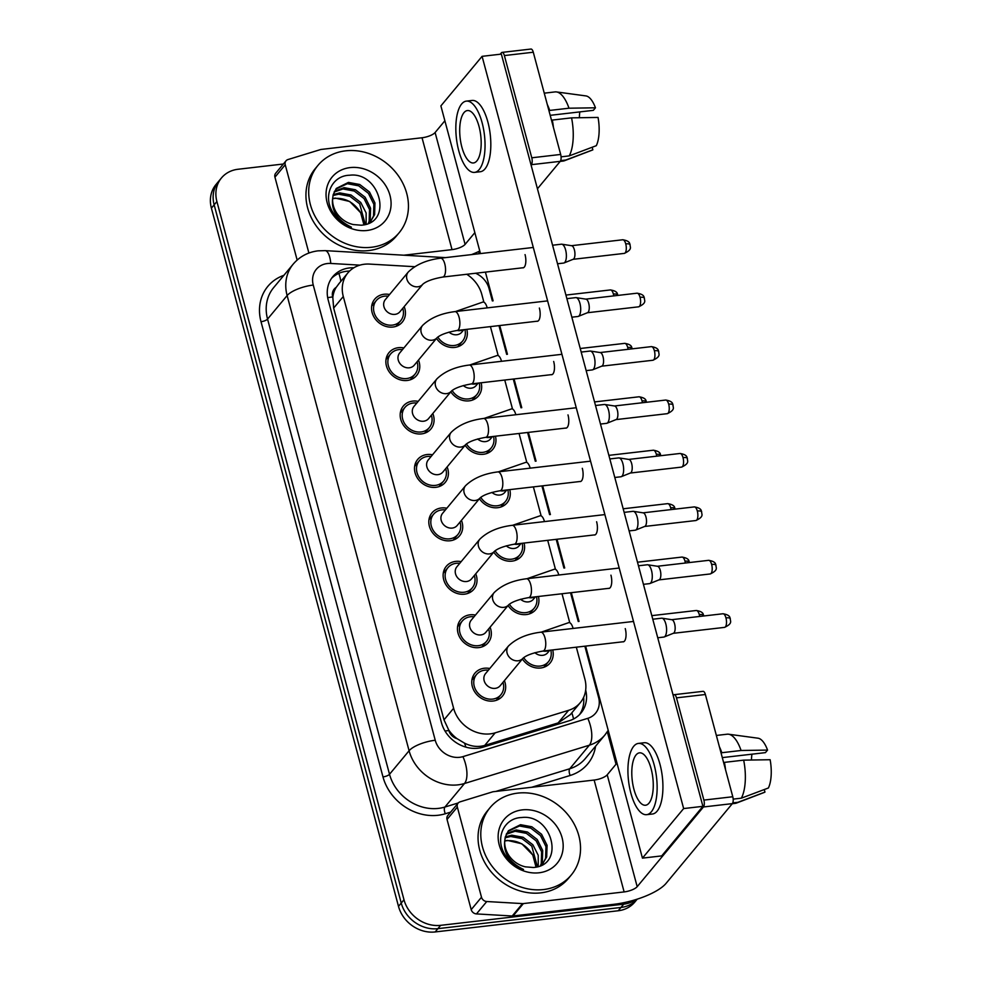<?xml version="1.0" encoding="UTF-8"?>
<svg xmlns="http://www.w3.org/2000/svg" width="981" height="981" viewBox="0 0 981 981"><rect width="100%" height="100%" fill="white"/><g stroke="black" fill="none" stroke-linecap="round" stroke-linejoin="round"><path stroke-width="1.47" d="M552.72 649.913A17.94 15.438 -140.3 0 1 550.071 663.058A17.94 15.438 -140.3 0 1 540.678 667.987A17.94 15.438 -140.3 0 1 522.395 658.974M538.41 596.485A17.94 15.438 -140.3 0 1 535.761 609.63A17.94 15.438 -140.3 0 1 526.356 614.56A17.94 15.438 -140.3 0 1 508.072 605.547M524.087 543.057A17.94 15.438 -140.3 0 1 521.438 556.202A17.94 15.438 -140.3 0 1 512.045 561.132A17.94 15.438 -140.3 0 1 493.762 552.119M509.777 489.629A17.94 15.438 -140.3 0 1 507.128 502.775A17.94 15.438 -140.3 0 1 497.723 507.704A17.94 15.438 -140.3 0 1 479.439 498.691M495.454 436.202A17.94 15.438 -140.3 0 1 492.805 449.347A17.94 15.438 -140.3 0 1 483.412 454.277A17.94 15.438 -140.3 0 1 465.129 445.264M481.144 382.774A17.94 15.438 -140.3 0 1 478.495 395.919A17.94 15.438 -140.3 0 1 469.102 400.849A17.94 15.438 -140.3 0 1 450.819 391.836M466.821 329.346A17.94 15.438 -140.3 0 1 464.185 342.492A17.94 15.438 -140.3 0 1 454.779 347.421A17.94 15.438 -140.3 0 1 436.496 338.408M504.381 680.642A17.94 15.438 -140.3 0 1 502.505 696.105A17.94 15.438 -140.3 0 1 493.1 701.035A17.94 15.438 -140.3 0 1 474.767 691.948A17.94 15.438 -140.3 0 1 474.927 673.174A17.94 15.438 -140.3 0 1 484.32 668.245A17.94 15.438 -140.3 0 1 489.789 668.502M490.071 627.215A17.94 15.438 -140.3 0 1 488.182 642.678A17.94 15.438 -140.3 0 1 478.789 647.607A17.94 15.438 -140.3 0 1 460.457 638.521A17.94 15.438 -140.3 0 1 460.604 619.747A17.94 15.438 -140.3 0 1 470.009 614.817A17.94 15.438 -140.3 0 1 475.466 615.075M475.748 573.787A17.94 15.438 -140.3 0 1 473.872 589.25A17.94 15.438 -140.3 0 1 464.479 594.179A17.94 15.438 -140.3 0 1 446.134 585.093A17.94 15.438 -140.3 0 1 446.294 566.319A17.94 15.438 -140.3 0 1 455.687 561.39A17.94 15.438 -140.3 0 1 461.156 561.647M461.438 520.359A17.94 15.438 -140.3 0 1 459.562 535.822A17.94 15.438 -140.3 0 1 450.156 540.752A17.94 15.438 -140.3 0 1 431.824 531.665A17.94 15.438 -140.3 0 1 431.971 512.891A17.94 15.438 -140.3 0 1 441.376 507.962A17.94 15.438 -140.3 0 1 446.833 508.219M447.128 466.931A17.94 15.438 -140.3 0 1 445.239 482.394A17.94 15.438 -140.3 0 1 435.846 487.324A17.94 15.438 -140.3 0 1 417.514 478.238A17.94 15.438 -140.3 0 1 417.661 459.464A17.94 15.438 -140.3 0 1 427.054 454.534A17.94 15.438 -140.3 0 1 432.523 454.792M432.805 413.504A17.94 15.438 -140.3 0 1 430.929 428.967A17.94 15.438 -140.3 0 1 421.523 433.896A17.94 15.438 -140.3 0 1 403.191 424.81A17.94 15.438 -140.3 0 1 403.338 406.036A17.94 15.438 -140.3 0 1 412.743 401.106A17.94 15.438 -140.3 0 1 418.2 401.364M418.495 360.076A17.94 15.438 -140.3 0 1 416.606 375.539A17.94 15.438 -140.3 0 1 407.213 380.469A17.94 15.438 -140.3 0 1 388.881 371.382A17.94 15.438 -140.3 0 1 389.028 352.608A17.94 15.438 -140.3 0 1 398.421 347.679A17.94 15.438 -140.3 0 1 403.89 347.936M404.172 306.648A17.94 15.438 -140.3 0 1 402.296 322.111A17.94 15.438 -140.3 0 1 392.89 327.041A17.94 15.438 -140.3 0 1 374.558 317.954A17.94 15.438 -140.3 0 1 374.705 299.18A17.94 15.438 -140.3 0 1 384.111 294.251A17.94 15.438 -140.3 0 1 389.567 294.508M414.644 266.697L369.579 264.085A31.65 27.247 39.7 0 0 364.442 264.232A31.65 27.247 39.7 0 0 347.85 272.926A31.65 27.247 39.7 0 0 343.289 296.507L453.614 708.27A31.65 27.247 39.7 0 0 495.184 732.844L568.612 710.318A31.65 27.247 39.7 0 0 580.298 702.641A31.65 27.247 39.7 0 0 584.872 679.06L576.325 647.178M457.109 738.705A31.65 27.247 -140.3 0 1 448.722 729.999L448.857 730.502A10.546 9.087 39.7 0 0 457.109 738.705L464.54 743.157C471.297 746.541 478.017 747.301 484.712 745.437L558.14 722.911L570.304 714.659L580.298 702.641M338.997 283.632L336.176 287.384A10.546 9.087 39.7 0 0 332.682 296.949A31.65 10.227 165 0 0 327.679 297.684M332.682 296.949L332.817 297.464A31.65 27.247 -140.3 0 1 336.176 287.384M332.817 297.464L333.65 308.095L443.988 719.858L448.722 729.999M483.817 301.927L481.83 294.496A31.65 27.247 39.7 0 0 466.76 274.275M569.716 622.494L562.015 593.75M555.393 569.066L547.692 540.323M541.083 515.638L533.382 486.895M526.76 462.21L519.059 433.467M512.45 408.783L504.749 380.039M498.127 355.355L490.426 326.612M635.86 899.577A31.65 27.247 -140.3 0 1 623.708 904.163L440.641 925.341L437.894 928.651A31.65 27.247 -140.3 0 1 401.241 903.06L214.152 204.833A31.65 27.247 -140.3 0 1 218.714 181.252A31.65 27.247 -140.3 0 0 214.152 204.833L401.241 903.06A31.65 27.247 -140.3 0 0 437.894 928.651L620.961 907.462L437.894 928.651L435.147 931.95A31.65 27.247 -140.3 0 1 398.494 906.358L211.406 208.144A31.65 27.247 -140.3 0 1 215.967 184.563L221.461 177.953A31.65 27.247 -140.3 0 1 238.052 169.259L283.362 164.011M637.221 899.148A31.65 27.247 -140.3 0 1 620.961 907.462A31.65 27.247 -140.3 0 0 637.221 899.148L634.805 902.066A31.65 27.247 -140.3 0 1 618.214 910.76L435.147 931.95M353.859 267.776A31.65 27.247 39.7 0 0 349.408 267.948A31.65 27.247 39.7 0 0 332.817 276.654A31.65 27.247 39.7 0 0 328.255 300.235L441.438 722.629A31.65 27.247 39.7 0 0 482.995 747.191L569.287 720.728A31.65 27.247 39.7 0 0 580.96 713.052A31.65 27.247 39.7 0 0 585.682 690.048M331.517 278.371A31.65 27.247 -140.3 0 1 346.661 271.259A31.65 27.247 -140.3 0 1 349.579 271.063M440.641 925.341A31.65 27.247 -140.3 0 1 403.988 899.761L216.899 201.534A31.65 27.247 -140.3 0 1 221.461 177.953M478.654 251.553L479.231 253.711M607.313 731.752L616.019 764.211M583.634 697.307A31.65 27.247 -140.3 0 1 579.513 714.634M388.169 296.201A15.831 13.624 39.7 0 0 384.626 296.176A15.831 13.624 39.7 0 0 376.336 300.529A15.831 13.624 39.7 0 0 376.201 317.096A15.831 13.624 39.7 0 0 392.375 325.116A15.831 13.624 39.7 0 0 400.665 320.762A15.831 13.624 39.7 0 0 402.774 308.341M385.325 299.622A9.491 8.167 39.7 0 0 385.239 309.555A9.491 8.167 39.7 0 0 394.951 314.374A9.491 8.167 39.7 0 0 399.917 311.762L422.86 284.171A9.491 8.167 39.7 0 1 417.881 286.783A9.491 8.167 39.7 0 1 407.041 279.646A9.491 8.167 39.7 0 1 408.255 272.031L385.325 299.622M552.573 245.225L561.426 244.195A9.491 3.74 83.4 0 1 561.831 244.208A9.491 3.74 83.4 0 1 565.608 249.922A9.491 3.74 83.4 0 1 564.848 262.307A9.491 3.74 83.4 0 1 564.001 262.969A9.491 3.74 83.4 0 1 563.609 263.067L557.539 263.766M571.371 245.704A6.855 2.698 83.4 0 1 571.653 245.716A6.855 2.698 83.4 0 1 574.388 249.836A6.855 2.698 83.4 0 1 573.836 258.788A6.855 2.698 83.4 0 1 573.223 259.254L564.001 262.969M437.82 337.047A15.831 13.624 39.7 0 0 454.264 345.496A15.831 13.624 39.7 0 0 462.554 341.143A15.831 13.624 39.7 0 0 464.896 329.567M449.004 332.118A9.491 8.167 39.7 0 0 456.827 334.754A9.491 8.167 39.7 0 0 461.806 332.142L463.841 329.69M402.48 349.628A15.831 13.624 39.7 0 0 398.936 349.604A15.831 13.624 39.7 0 0 390.646 353.957A15.831 13.624 39.7 0 0 390.512 370.524A15.831 13.624 39.7 0 0 406.698 378.543A15.831 13.624 39.7 0 0 414.988 374.19A15.831 13.624 39.7 0 0 417.084 361.768M399.635 353.05A9.491 8.167 39.7 0 0 399.561 362.982A9.491 8.167 39.7 0 0 409.261 367.801A9.491 8.167 39.7 0 0 414.24 365.19L437.17 337.599A9.491 8.167 39.7 0 1 432.192 340.211A9.491 8.167 39.7 0 1 421.364 333.074A9.491 8.167 39.7 0 1 422.566 325.459L399.635 353.05M566.883 298.653L575.749 297.623A9.491 3.74 83.4 0 1 576.141 297.635A9.491 3.74 83.4 0 1 579.93 303.35A9.491 3.74 83.4 0 1 579.158 315.735A9.491 3.74 83.4 0 1 578.312 316.397A9.491 3.74 83.4 0 1 577.932 316.495L571.849 317.194M585.682 299.131A6.855 2.698 83.4 0 1 585.976 299.144A6.855 2.698 83.4 0 1 588.698 303.264A6.855 2.698 83.4 0 1 588.146 312.216A6.855 2.698 83.4 0 1 587.545 312.681L578.312 316.397M416.802 403.056A15.831 13.624 39.7 0 0 413.259 403.032A15.831 13.624 39.7 0 0 404.969 407.385A15.831 13.624 39.7 0 0 404.834 423.951A15.831 13.624 39.7 0 0 421.008 431.971A15.831 13.624 39.7 0 0 429.298 427.618A15.831 13.624 39.7 0 0 431.395 415.196M413.945 406.477A9.491 8.167 39.7 0 0 413.872 416.41A9.491 8.167 39.7 0 0 423.584 421.229A9.491 8.167 39.7 0 0 428.55 418.617L451.493 391.027A9.491 8.167 39.7 0 1 446.514 393.639A9.491 8.167 39.7 0 1 435.674 386.502A9.491 8.167 39.7 0 1 436.888 378.887L413.945 406.477M581.193 352.081L590.059 351.051A9.491 3.74 83.4 0 1 590.464 351.063A9.491 3.74 83.4 0 1 594.241 356.777A9.491 3.74 83.4 0 1 593.48 369.163A9.491 3.74 83.4 0 1 592.634 369.825A9.491 3.74 83.4 0 1 592.242 369.923L586.172 370.622M599.992 352.559A6.855 2.698 83.4 0 1 600.286 352.571A6.855 2.698 83.4 0 1 603.021 356.692A6.855 2.698 83.4 0 1 602.469 365.643A6.855 2.698 83.4 0 1 601.856 366.109L592.634 369.825M431.113 456.484A15.831 13.624 39.7 0 0 427.569 456.459A15.831 13.624 39.7 0 0 419.279 460.812A15.831 13.624 39.7 0 0 419.145 477.379A15.831 13.624 39.7 0 0 435.319 485.399A15.831 13.624 39.7 0 0 443.62 481.046A15.831 13.624 39.7 0 0 445.717 468.624M428.268 459.905A9.491 8.167 39.7 0 0 428.194 469.838A9.491 8.167 39.7 0 0 437.894 474.657A9.491 8.167 39.7 0 0 442.872 472.045L465.803 444.454A9.491 8.167 39.7 0 1 460.825 447.066A9.491 8.167 39.7 0 1 449.997 439.929A9.491 8.167 39.7 0 1 451.199 432.314L428.268 459.905M595.516 405.509L604.37 404.479A9.491 3.74 83.4 0 1 604.774 404.491A9.491 3.74 83.4 0 1 608.551 410.205A9.491 3.74 83.4 0 1 607.791 422.59A9.491 3.74 83.4 0 1 606.945 423.252A9.491 3.74 83.4 0 1 606.552 423.351L600.482 424.05M614.314 405.987A6.855 2.698 83.4 0 1 614.609 405.999A6.855 2.698 83.4 0 1 617.331 410.119A6.855 2.698 83.4 0 1 616.779 419.071A6.855 2.698 83.4 0 1 616.166 419.537L606.945 423.252M445.435 509.912A15.831 13.624 39.7 0 0 441.891 509.887A15.831 13.624 39.7 0 0 433.59 514.24A15.831 13.624 39.7 0 0 433.467 530.807A15.831 13.624 39.7 0 0 449.641 538.827A15.831 13.624 39.7 0 0 457.931 534.473A15.831 13.624 39.7 0 0 460.028 522.051M465.521 485.742A9.491 8.167 39.7 0 0 464.307 493.357A9.491 8.167 39.7 0 0 475.147 500.494A9.491 8.167 39.7 0 0 480.114 497.894C483.658 494.865 490.304 492.487 500.052 490.758A9.491 3.74 83.4 0 0 502.186 478.164A9.491 3.74 83.4 0 0 502.051 477.612A9.491 3.74 83.4 0 0 497.87 471.898C484.025 473.627 473.234 478.238 465.521 485.742L442.578 513.333A9.491 8.167 39.7 0 0 442.505 523.265A9.491 8.167 39.7 0 0 452.204 528.085A9.491 8.167 39.7 0 0 457.183 525.473L480.126 497.882M609.826 458.936L618.692 457.906A9.491 3.74 83.4 0 1 619.097 457.919A9.491 3.74 83.4 0 1 622.874 463.633A9.491 3.74 83.4 0 1 622.113 476.018A9.491 3.74 83.4 0 1 621.267 476.68A9.491 3.74 83.4 0 1 620.875 476.778L614.793 477.477M628.625 459.415A6.855 2.698 83.4 0 1 628.919 459.427A6.855 2.698 83.4 0 1 631.654 463.547A6.855 2.698 83.4 0 1 631.102 472.499A6.855 2.698 83.4 0 1 630.489 472.965L621.267 476.68M452.131 390.475A15.831 13.624 39.7 0 0 468.575 398.924A15.831 13.624 39.7 0 0 476.876 394.57A15.831 13.624 39.7 0 0 479.219 382.995M463.326 385.545A9.491 8.167 39.7 0 0 471.15 388.182A9.491 8.167 39.7 0 0 476.128 385.57L478.164 383.117M466.453 443.903A15.831 13.624 39.7 0 0 482.897 452.351A15.831 13.624 39.7 0 0 491.187 447.998A15.831 13.624 39.7 0 0 493.529 436.422M477.637 438.973A9.491 8.167 39.7 0 0 485.46 441.609A9.491 8.167 39.7 0 0 490.439 438.998L492.474 436.545M480.764 497.33A15.831 13.624 39.7 0 0 497.208 505.779A15.831 13.624 39.7 0 0 505.509 501.426A15.831 13.624 39.7 0 0 507.839 489.85M491.947 492.401A9.491 8.167 39.7 0 0 499.783 495.037A9.491 8.167 39.7 0 0 504.761 492.425L506.785 489.973M371.48 247.261A52.753 45.408 -140.3 0 1 317.562 220.541A52.753 45.408 -140.3 0 1 318.003 165.323A52.753 45.408 -140.3 0 1 345.643 150.829A52.753 45.408 -140.3 0 1 399.561 177.536A52.753 45.408 -140.3 0 1 399.132 232.767A52.753 45.408 -140.3 0 1 371.48 247.261M399.132 232.767L396.385 236.065A52.753 45.408 -140.3 0 1 368.733 250.572A52.753 45.408 -140.3 0 1 314.815 223.852A52.753 45.408 -140.3 0 1 315.257 168.622L318.003 165.323M332.62 198.542L335.343 198.101L349.726 201.497L360.677 212.742L363.926 224.821M370.352 222.135L373.516 215.979L373.871 204.306L368.402 193.306L358.654 185.814L347.335 183.717L335.882 189.051M369.812 222.712L374.607 214.667L374.963 202.993L369.494 191.994L359.745 184.502L348.427 182.405L336.409 188.377L333.209 194.618L332.62 198.603C331.186 210.768 337.452 220.296 351.419 227.175C343.473 224.318 337.256 219.29 332.743 212.104C322.626 196.139 331.725 175.55 349.665 175.231C379.745 171.27 393.921 223.227 361.229 225.213L353.344 224.563A23.851 20.527 -140.3 0 1 332.62 198.603M368.329 223.435L369.15 221.228L369.518 209.554L364.037 198.554L354.288 191.062L342.982 188.965L334.129 192.031M368.917 223.165L370.242 219.916L370.597 208.242L365.128 197.242L355.38 189.75L344.073 187.653L334.521 191.246M365.3 224.502L359.671 203.79L349.935 196.298L338.617 194.201L333 195.538M366.146 224.257L366.121 212.963L360.763 202.491L351.014 194.986L339.708 192.889L333.221 194.606M350.143 167.592A34.396 29.614 -140.3 0 1 389.984 195.403A34.396 29.614 -140.3 0 1 366.992 230.486A34.396 29.614 -140.3 0 1 327.151 202.675A34.396 29.614 -140.3 0 1 350.143 167.592M543.584 889.546A52.753 45.408 -140.3 0 1 489.666 862.839A52.753 45.408 -140.3 0 1 490.095 807.608A52.753 45.408 -140.3 0 1 517.747 793.114A52.753 45.408 -140.3 0 1 571.665 819.834A52.753 45.408 -140.3 0 1 571.224 875.052A52.753 45.408 -140.3 0 1 543.584 889.546M571.224 875.052L568.477 878.363A52.753 45.408 -140.3 0 1 540.838 892.857A52.753 45.408 -140.3 0 1 486.919 866.137A52.753 45.408 -140.3 0 1 487.361 810.919L490.095 807.608M504.725 840.827L507.447 840.398L521.831 843.783L532.781 855.027L536.018 867.118M542.456 864.433L545.608 858.277L545.976 846.591L540.494 835.591L530.746 828.099L519.44 826.002L507.986 831.336M541.904 865.009L546.699 856.965L547.067 845.291L541.586 834.279L531.837 826.787L520.531 824.69L508.514 830.674L505.313 836.903L504.725 840.901C503.29 853.065 509.556 862.581 523.523 869.46C515.577 866.603 509.347 861.576 504.847 854.39C494.731 838.424 503.829 817.835 521.769 817.529C551.837 813.556 566.025 865.512 533.333 867.498L525.436 866.848A23.851 20.527 -140.3 0 1 504.725 840.901M540.433 865.72L541.254 863.513L541.61 851.839L536.141 840.84L526.392 833.347L515.086 831.25L506.233 834.316M541.022 865.45L542.346 862.201L542.701 850.527L537.232 839.528L527.484 832.035L516.165 829.938L506.613 833.531M537.404 866.787L531.776 846.088L522.027 838.596L510.721 836.499L505.092 837.823M538.238 866.542L538.226 855.26L532.867 844.776L523.118 837.284L511.812 835.187L505.313 836.891M522.235 809.889A34.396 29.614 -140.3 0 1 562.076 837.7A34.396 29.614 -140.3 0 1 539.096 872.783A34.396 29.614 -140.3 0 1 499.243 844.972A34.396 29.614 -140.3 0 1 522.235 809.889M308.892 253.037L285.238 164.771L274.938 177.169A5.273 4.537 -140.3 0 1 275.698 173.232L285.998 160.847A5.273 4.537 39.7 0 0 285.238 164.771M297.145 260.051L274.938 177.169M471.53 254.606A42.195 13.636 165 0 0 479.77 251.013M502.064 52.398L530.966 49.05A5.273 2.072 83.4 0 1 533.284 52.226L504.381 55.574A5.273 2.072 -96.6 0 0 502.064 52.398A5.273 2.072 -96.6 0 0 501.377 52.815L500.187 54.249M560.678 154.446A5.273 2.072 83.4 0 1 560.249 161.338L531.346 164.685A5.273 2.072 -96.6 0 0 531.776 157.794L560.678 154.446L533.284 52.226M537.441 188.781L560.249 161.338M531.776 157.794L504.381 55.574M444.871 120.773L435.11 132.521A10.546 3.409 -15 0 1 422.038 137.757L321.29 149.419A5.273 4.537 39.7 0 0 320.48 149.59L287.948 159.56A5.273 4.537 39.7 0 0 285.998 160.847M474.853 232.644L465.092 244.392A10.546 3.409 -15 0 1 452.02 249.628L403.841 255.207M481.499 897.235A5.273 4.537 39.7 0 0 486.76 901.527L522.517 903.599A5.273 4.537 39.7 0 0 523.376 903.575L513.075 915.972A5.273 4.537 -140.3 0 1 512.217 915.996L476.459 913.912A5.273 4.537 -140.3 0 1 471.199 909.632L481.499 897.235L457.342 807.069L447.042 819.454A5.273 4.537 -140.3 0 1 447.802 815.53L458.102 803.132A5.273 4.537 39.7 0 0 457.342 807.069M471.199 909.632L447.042 819.454M513.075 915.972L613.824 904.31A42.195 13.636 165 0 0 666.099 883.329L732.353 803.623L703.451 806.971L637.184 886.677A10.546 3.409 -15 0 1 624.124 891.925L523.376 903.575M674.155 694.683L703.07 691.335A5.273 2.072 83.4 0 1 705.388 694.511L676.485 697.859A5.273 2.072 -96.6 0 0 674.155 694.683A5.273 2.072 -96.6 0 0 673.469 695.1L673.199 695.431M703.451 806.971A5.273 2.072 -96.6 0 0 703.88 800.091L732.782 796.744L705.388 694.511M732.782 796.744A5.273 2.072 83.4 0 1 732.353 803.623M703.88 800.091L676.485 697.859M616.975 763.059L607.214 774.806A10.546 3.409 -15 0 1 594.143 780.054L493.394 791.704A5.273 4.537 39.7 0 0 492.572 791.875L460.052 801.857A5.273 4.537 39.7 0 0 458.102 803.132M622.739 641.807A9.491 3.74 -96.6 0 0 623.278 641.844A9.491 3.74 -96.6 0 0 625.277 628.698A9.491 3.74 -96.6 0 0 625.253 628.6M608.416 588.379A9.491 3.74 -96.6 0 0 608.968 588.416A9.491 3.74 -96.6 0 0 610.967 575.271A9.491 3.74 -96.6 0 0 610.942 575.173M579.796 481.524A9.491 3.74 -96.6 0 0 580.335 481.561A9.491 3.74 -96.6 0 0 582.334 468.415A9.491 3.74 -96.6 0 0 582.309 468.317M565.473 428.096A9.491 3.74 -96.6 0 0 566.025 428.133A9.491 3.74 -96.6 0 0 568.024 414.988A9.491 3.74 -96.6 0 0 567.987 414.889M551.163 374.668A9.491 3.74 -96.6 0 0 551.702 374.705A9.491 3.74 -96.6 0 0 553.701 361.56A9.491 3.74 -96.6 0 0 553.676 361.462M536.84 321.241A9.491 3.74 -96.6 0 0 537.392 321.278A9.491 3.74 -96.6 0 0 539.391 308.132A9.491 3.74 -96.6 0 0 539.354 308.034M594.106 534.952A9.491 3.74 -96.6 0 0 594.645 534.988A9.491 3.74 -96.6 0 0 596.644 521.843A9.491 3.74 -96.6 0 0 596.62 521.745M522.53 267.813A9.491 3.74 -96.6 0 0 523.069 267.85A9.491 3.74 -96.6 0 0 525.068 254.704A9.491 3.74 -96.6 0 0 525.043 254.606M585.632 646.111L642.445 858.13L683.647 808.565L482.088 56.334L440.886 105.899L480.457 253.576M485.423 272.117L493.124 300.848M499.746 325.545L507.435 354.276M514.056 378.973L521.757 407.704M528.379 432.4L536.067 461.131M542.689 485.828L550.39 514.559M557 539.256L564.7 567.987M571.322 592.683L579.023 621.414M642.445 858.13L661.721 855.898L702.911 806.333L501.352 54.102L482.088 56.334M683.647 808.565L702.911 806.333M479.022 126.426A26.377 10.374 -96.6 0 0 467.397 110.559A26.377 10.374 -96.6 0 0 461.855 147.076A26.377 10.374 -96.6 0 0 473.467 162.956A26.377 10.374 -96.6 0 0 479.022 126.426M550.194 115.329L593.346 110.338L595.455 107.8L568.992 108.204L549.716 110.436L549.09 111.196M579.845 111.895A21.104 8.302 -96.6 0 0 579.391 117.72M474.559 172.386L480.334 171.724A35.868 14.114 -96.6 0 0 487.888 122.049A35.868 14.114 -96.6 0 0 472.094 100.454L466.306 101.129A35.868 14.114 -96.6 0 0 458.765 150.792A35.868 14.114 -96.6 0 0 474.559 172.386A35.868 14.114 -96.6 0 0 482.112 122.711A35.868 14.114 -96.6 0 0 466.306 101.129M553.443 127.469A34.813 13.697 -96.6 0 0 552.303 120.074L571.567 117.855L598.042 117.438A27.431 10.791 -96.6 0 1 596.301 145.691L569.225 155.893L561.071 156.837M551.665 120.835L552.303 120.074M560.188 161.411L563.082 161.08A34.813 13.697 -96.6 0 0 564.418 160.749A34.813 13.697 -96.6 0 0 565.792 160.026L592.867 149.823L592.168 147.248M560.666 160.614L565.792 160.026M569.225 155.893A34.813 13.697 -96.6 0 0 571.567 117.855M564.418 160.749L592.193 150.142A27.431 10.791 -96.6 0 0 592.867 149.823M549.716 110.436A34.813 13.697 -96.6 0 0 547.312 104.562M568.992 108.204A34.813 13.697 -96.6 0 0 556.46 91.932A34.813 13.697 -96.6 0 0 555.074 91.907L544.259 93.17M595.455 107.8A27.431 10.791 -96.6 0 0 585.915 95.917L556.46 91.932M651.114 768.724A26.377 10.374 -96.6 0 0 639.502 752.844A26.377 10.374 -96.6 0 0 633.947 789.374A26.377 10.374 -96.6 0 0 645.572 805.242A26.377 10.374 -96.6 0 0 651.114 768.724M722.298 757.614L765.438 752.623L767.559 750.085L741.084 750.49L721.82 752.721L721.194 753.482M751.949 754.181A21.104 8.302 -96.6 0 0 751.495 760.017M646.663 814.671L652.439 814.009A35.868 14.114 -96.6 0 0 659.992 764.334A35.868 14.114 -96.6 0 0 644.198 742.74L638.41 743.414A35.868 14.114 -96.6 0 0 630.857 793.089A35.868 14.114 -96.6 0 0 646.663 814.671A35.868 14.114 -96.6 0 0 654.204 765.008A35.868 14.114 -96.6 0 0 638.41 743.414M725.548 769.754A34.813 13.697 -96.6 0 0 724.395 762.372L743.672 760.14L770.134 759.723A27.431 10.791 -96.6 0 1 768.393 787.988L741.329 798.178L733.175 799.123M723.77 763.12L724.395 762.372M732.292 803.709L735.186 803.378A34.813 13.697 -96.6 0 0 736.523 803.047A34.813 13.697 -96.6 0 0 737.896 802.311L764.959 792.108L764.273 789.546M732.77 802.899L737.896 802.311M741.329 798.178A34.813 13.697 -96.6 0 0 743.672 760.14M736.523 803.047L764.297 792.427A27.431 10.791 -96.6 0 0 764.959 792.108M721.82 752.721A34.813 13.697 -96.6 0 0 719.416 746.848M741.084 750.49A34.813 13.697 -96.6 0 0 728.552 734.217A34.813 13.697 -96.6 0 0 727.179 734.205L716.363 735.456M767.559 750.085A27.431 10.791 -96.6 0 0 758.019 738.202L728.552 734.217M459.746 563.339A15.831 13.624 39.7 0 0 456.202 563.315A15.831 13.624 39.7 0 0 447.912 567.668A15.831 13.624 39.7 0 0 447.777 584.235A15.831 13.624 39.7 0 0 463.952 592.254A15.831 13.624 39.7 0 0 472.253 587.901A15.831 13.624 39.7 0 0 474.35 575.479M456.901 566.76A9.491 8.167 39.7 0 0 456.815 576.693A9.491 8.167 39.7 0 0 466.527 581.512A9.491 8.167 39.7 0 0 471.505 578.9L494.436 551.31A9.491 8.167 39.7 0 1 489.458 553.922A9.491 8.167 39.7 0 1 478.63 546.785A9.491 8.167 39.7 0 1 479.832 539.17L456.901 566.76M624.149 512.364L633.003 511.334A9.491 3.74 83.4 0 1 633.407 511.346A9.491 3.74 83.4 0 1 637.184 517.061A9.491 3.74 83.4 0 1 636.424 529.446A9.491 3.74 83.4 0 1 635.578 530.108A9.491 3.74 83.4 0 1 635.185 530.206L629.115 530.905M642.947 512.842A6.855 2.698 83.4 0 1 643.242 512.855A6.855 2.698 83.4 0 1 645.964 516.975A6.855 2.698 83.4 0 1 645.412 525.926A6.855 2.698 83.4 0 1 644.799 526.392L635.578 530.108M474.056 616.767A15.831 13.624 39.7 0 0 470.524 616.742A15.831 13.624 39.7 0 0 462.223 621.096A15.831 13.624 39.7 0 0 462.1 637.662A15.831 13.624 39.7 0 0 478.274 645.682A15.831 13.624 39.7 0 0 486.564 641.329A15.831 13.624 39.7 0 0 488.661 628.907M471.211 620.188A9.491 8.167 39.7 0 0 471.138 630.121A9.491 8.167 39.7 0 0 480.837 634.94A9.491 8.167 39.7 0 0 485.816 632.328L508.747 604.737A9.491 8.167 39.7 0 1 503.78 607.349A9.491 8.167 39.7 0 1 492.94 600.213A9.491 8.167 39.7 0 1 494.154 592.598L471.211 620.188M638.459 565.792L647.325 564.762A9.491 3.74 83.4 0 1 647.73 564.774A9.491 3.74 83.4 0 1 651.507 570.488A9.491 3.74 83.4 0 1 650.734 582.873A9.491 3.74 83.4 0 1 649.9 583.536A9.491 3.74 83.4 0 1 649.508 583.634L643.426 584.333M657.258 566.27A6.855 2.698 83.4 0 1 657.552 566.282A6.855 2.698 83.4 0 1 660.287 570.402A6.855 2.698 83.4 0 1 659.735 579.354A6.855 2.698 83.4 0 1 659.122 579.82L649.9 583.536M488.379 670.195A15.831 13.624 39.7 0 0 484.835 670.17A15.831 13.624 39.7 0 0 476.545 674.523A15.831 13.624 39.7 0 0 476.41 691.09A15.831 13.624 39.7 0 0 492.585 699.11A15.831 13.624 39.7 0 0 500.886 694.756A15.831 13.624 39.7 0 0 502.983 682.335M485.534 673.616A9.491 8.167 39.7 0 0 485.448 683.549A9.491 8.167 39.7 0 0 495.16 688.368A9.491 8.167 39.7 0 0 500.138 685.756L523.069 658.165A9.491 8.167 39.7 0 1 518.091 660.777A9.491 8.167 39.7 0 1 507.263 653.64A9.491 8.167 39.7 0 1 508.465 646.025L485.534 673.616M652.782 619.219L661.635 618.189A9.491 3.74 83.4 0 1 662.04 618.202A9.491 3.74 83.4 0 1 665.817 623.916A9.491 3.74 83.4 0 1 665.057 636.301A9.491 3.74 83.4 0 1 664.211 636.963A9.491 3.74 83.4 0 1 663.818 637.061L657.748 637.76M671.58 619.698A6.855 2.698 83.4 0 1 671.862 619.71A6.855 2.698 83.4 0 1 674.597 623.83A6.855 2.698 83.4 0 1 674.045 632.782A6.855 2.698 83.4 0 1 673.432 633.248L664.211 636.963M495.086 550.758A15.831 13.624 39.7 0 0 511.53 559.207A15.831 13.624 39.7 0 0 519.82 554.854A15.831 13.624 39.7 0 0 522.162 543.278M506.27 545.828A9.491 8.167 39.7 0 0 514.093 548.465A9.491 8.167 39.7 0 0 519.072 545.853L521.107 543.4M509.397 604.186A15.831 13.624 39.7 0 0 525.841 612.635A15.831 13.624 39.7 0 0 534.13 608.281A15.831 13.624 39.7 0 0 536.472 596.706M520.58 599.256A9.491 8.167 39.7 0 0 528.416 601.893A9.491 8.167 39.7 0 0 533.382 599.281L535.418 596.828M523.707 657.613A15.831 13.624 39.7 0 0 540.163 666.062A15.831 13.624 39.7 0 0 548.453 661.709A15.831 13.624 39.7 0 0 550.795 650.133M534.903 652.684A9.491 8.167 39.7 0 0 542.726 655.32A9.491 8.167 39.7 0 0 547.705 652.708L549.74 650.256M465.877 747.13A31.65 14.041 -107.1 0 0 464.54 743.157M340.848 281.351A31.65 10.484 -86.7 0 0 338.801 273.38M573.566 718.975A31.65 14.041 -107.1 0 0 571.837 712.819M448.857 730.502A31.65 10.227 165 0 0 445.018 731.041M333.65 308.095L343.289 296.507M558.14 722.911L568.612 710.318M484.712 745.437L495.184 732.844M443.988 719.858L453.614 708.27M398.494 906.358L403.988 899.761M211.406 208.144L216.899 201.534M618.214 910.76L623.708 904.163M359.917 265.14L330.781 263.448A21.104 18.161 39.7 0 0 327.36 263.533A21.104 18.161 39.7 0 0 313.258 285.054L435.233 740.25A21.104 18.161 39.7 0 0 459.672 757.307A21.104 18.161 39.7 0 0 462.934 756.633L587.778 718.337A21.104 18.161 39.7 0 0 598.606 697.503L584.86 646.197M587.778 718.337A21.104 9.356 -107.1 0 1 589.348 745.204L569.777 768.748A42.195 36.322 39.7 0 0 585.35 758.509L604.921 734.965A42.195 36.322 -140.3 0 1 589.348 745.204L464.504 783.5A42.195 36.322 -140.3 0 1 457.968 784.861A42.195 36.322 -140.3 0 1 409.089 750.747L287.126 295.551A42.195 36.322 -140.3 0 1 293.209 264.11L273.638 287.641A42.195 36.322 39.7 0 0 267.555 319.083L389.518 774.279A42.195 36.322 39.7 0 0 438.397 808.393A42.195 36.322 39.7 0 0 444.933 807.032L458.262 802.948M450.622 812.133L445.325 813.752A47.48 40.859 -140.3 0 1 382.982 776.903L261.02 321.707A5.273 1.704 165 0 0 267.555 319.083L287.126 295.551A21.104 6.818 -15 0 1 313.258 285.054M445.325 813.752A5.273 2.342 72.9 0 1 444.933 807.032L464.504 783.5A21.104 9.356 -107.1 0 0 462.934 756.633M261.02 321.707A47.48 40.859 -140.3 0 1 283.889 275.318M595.602 746.173A47.48 40.859 -140.3 0 1 570.169 775.468L531.628 787.289M435.233 740.25A21.104 6.818 -15 0 0 409.089 750.747L389.518 774.279A5.273 1.704 165 0 1 382.982 776.903M495.834 791.422L569.777 768.748A5.273 2.342 72.9 0 0 570.169 775.468M578.25 621.5L570.55 592.769M563.928 568.073L556.227 539.342M549.618 514.645L541.917 485.914M535.295 461.217L527.606 432.486M520.985 407.789L513.284 379.058M506.674 354.362L498.973 325.631M492.352 300.934L489.041 288.561A21.104 18.161 39.7 0 0 475.589 273.245M598.606 697.503A21.104 6.818 -15 0 1 599.391 697.417M489.041 288.561A21.104 6.818 -15 0 1 489.813 288.475M330.781 263.448A21.104 6.99 -86.7 0 0 325.14 250.633L445.46 257.623M624.296 253.392C633.236 249.272 629.618 246.771 630.133 244.796C629.422 244.367 631.028 241.081 622.727 239.769A6.855 2.698 83.4 0 1 625.743 243.889A6.855 2.698 83.4 0 1 624.296 253.392L573.088 259.315M630.133 244.796A6.855 2.22 165 0 0 625.743 243.889M408.255 272.031C415.981 264.527 426.76 259.916 440.604 258.187A9.491 3.74 83.4 0 1 444.785 263.901A9.491 3.74 83.4 0 1 444.92 264.453A9.491 3.74 83.4 0 1 442.787 277.047C433.038 278.776 426.392 281.155 422.848 284.183M617.895 295.404L617.797 294.974C617.074 294.545 618.68 291.247 610.378 289.935A6.855 2.698 83.4 0 1 613.395 294.067A6.855 2.698 83.4 0 1 613.775 295.882M617.797 294.974A6.855 2.22 165 0 0 613.395 294.067M457.244 330.462A9.491 8.167 39.7 0 0 460.261 330.622A9.491 8.167 39.7 0 0 463.032 329.788M455.503 311.541L482.983 302.025A9.491 3.74 83.4 0 1 487.165 307.74A9.491 3.74 83.4 0 1 487.201 307.875M638.619 306.82C647.546 302.7 643.941 300.198 644.456 298.224C643.732 297.795 645.339 294.508 637.037 293.196A6.855 2.698 83.4 0 1 640.053 297.317A6.855 2.698 83.4 0 1 638.619 306.82L587.398 312.743M644.456 298.224A6.855 2.22 165 0 0 640.053 297.317M422.566 325.459C430.291 317.954 441.07 313.344 454.914 311.615A9.491 3.74 83.4 0 1 459.096 317.329A9.491 3.74 83.4 0 1 459.243 317.881A9.491 3.74 83.4 0 1 457.097 330.474C447.348 332.203 440.702 334.582 437.158 337.611M652.929 360.248C661.868 356.128 658.251 353.626 658.766 351.652C658.055 351.223 659.661 347.936 651.359 346.624A6.855 2.698 83.4 0 1 654.376 350.744A6.855 2.698 83.4 0 1 652.929 360.248L601.721 366.171M658.766 351.652A6.855 2.22 165 0 0 654.376 350.744M436.888 378.887C444.601 371.382 455.392 366.771 469.237 365.042A9.491 3.74 83.4 0 1 473.418 370.757A9.491 3.74 83.4 0 1 473.553 371.309A9.491 3.74 83.4 0 1 471.42 383.902C461.671 385.631 455.025 388.01 451.481 391.039M667.252 413.675C676.179 409.555 672.561 407.054 673.076 405.079C672.365 404.65 673.972 401.364 665.67 400.052A6.855 2.698 83.4 0 1 668.686 404.172A6.855 2.698 83.4 0 1 667.252 413.675L616.031 419.598M673.076 405.079A6.855 2.22 165 0 0 668.686 404.172M451.199 432.314C458.924 424.81 469.703 420.199 483.547 418.47A9.491 3.74 83.4 0 1 487.729 424.184A9.491 3.74 83.4 0 1 487.864 424.736A9.491 3.74 83.4 0 1 485.73 437.33C475.981 439.059 469.335 441.438 465.791 444.467M681.562 467.103C690.501 462.983 686.884 460.481 687.399 458.507C686.688 458.078 688.282 454.792 679.98 453.48A6.855 2.698 83.4 0 1 683.009 457.6A6.855 2.698 83.4 0 1 681.562 467.103L630.354 473.026M687.399 458.507A6.855 2.22 165 0 0 683.009 457.6M632.205 348.831L632.107 348.402C631.396 347.973 633.003 344.674 624.701 343.362A6.855 2.698 83.4 0 1 627.717 347.495A6.855 2.698 83.4 0 1 628.085 349.31M632.107 348.402A6.855 2.22 165 0 0 627.717 347.495M471.554 383.89A9.491 8.167 39.7 0 0 474.583 384.049A9.491 8.167 39.7 0 0 477.342 383.215M469.813 364.969L497.306 355.453A9.491 3.74 83.4 0 1 501.487 361.167A9.491 3.74 83.4 0 1 501.524 361.302M646.528 402.259L646.418 401.83C645.706 401.401 647.313 398.102 639.011 396.79A6.855 2.698 83.4 0 1 642.028 400.922A6.855 2.698 83.4 0 1 642.408 402.737M646.418 401.83A6.855 2.22 165 0 0 642.028 400.922M485.865 437.318A9.491 8.167 39.7 0 0 488.894 437.477A9.491 8.167 39.7 0 0 491.653 436.643M484.136 418.397L511.616 408.881A9.491 3.74 83.4 0 1 515.798 414.595A9.491 3.74 83.4 0 1 515.834 414.73M660.838 455.687L660.74 455.258C660.029 454.828 661.623 451.53 653.321 450.218A6.855 2.698 83.4 0 1 656.35 454.35A6.855 2.698 83.4 0 1 656.718 456.165M660.74 455.258A6.855 2.22 165 0 0 656.35 454.35M500.187 490.745A9.491 8.167 39.7 0 0 503.216 490.905A9.491 8.167 39.7 0 0 505.975 490.071M498.446 471.824L525.939 462.309A9.491 3.74 83.4 0 1 530.12 468.023A9.491 3.74 83.4 0 1 530.157 468.158M465.092 244.392L435.11 132.521M452.02 249.628L422.038 137.757M637.184 886.677L607.214 774.806M624.124 891.925L594.143 780.054M512.217 915.996L522.517 903.599M486.76 901.527L476.459 913.912M695.872 520.531C704.812 516.411 701.194 513.909 701.709 511.935C700.998 511.506 702.604 508.219 694.303 506.907A6.855 2.698 83.4 0 1 697.319 511.027A6.855 2.698 83.4 0 1 695.872 520.531L644.664 526.454M701.709 511.935A6.855 2.22 165 0 0 697.319 511.027M479.832 539.17C487.557 531.665 498.336 527.055 512.18 525.326A9.491 3.74 83.4 0 1 516.362 531.04A9.491 3.74 83.4 0 1 516.496 531.592A9.491 3.74 83.4 0 1 514.363 544.185C504.614 545.914 497.968 548.293 494.424 551.322M710.195 573.959C719.134 569.838 715.517 567.337 716.032 565.363C715.308 564.933 716.915 561.647 708.613 560.335A6.855 2.698 83.4 0 1 711.642 564.455A6.855 2.698 83.4 0 1 710.195 573.959L658.987 579.881M716.032 565.363A6.855 2.22 165 0 0 711.642 564.455M494.154 592.598C501.867 585.093 512.658 580.482 526.49 578.753A9.491 3.74 83.4 0 1 530.672 584.468A9.491 3.74 83.4 0 1 530.819 585.019A9.491 3.74 83.4 0 1 528.673 597.613C518.937 599.342 512.29 601.721 508.747 604.75M724.505 627.386C733.445 623.266 729.827 620.765 730.342 618.79C729.631 618.361 731.237 615.075 722.936 613.763A6.855 2.698 83.4 0 1 725.952 617.883A6.855 2.698 83.4 0 1 724.505 627.386L673.297 633.309M730.342 618.79A6.855 2.22 165 0 0 725.952 617.883M508.465 646.025C516.19 638.521 526.969 633.91 540.813 632.181A9.491 3.74 83.4 0 1 544.995 637.895A9.491 3.74 83.4 0 1 545.129 638.447A9.491 3.74 83.4 0 1 542.996 651.041C533.247 652.77 526.601 655.149 523.057 658.177M675.161 509.114L675.051 508.685C674.339 508.256 675.946 504.957 667.644 503.645A6.855 2.698 83.4 0 1 670.661 507.778A6.855 2.698 83.4 0 1 671.041 509.593M675.051 508.685A6.855 2.22 165 0 0 670.661 507.778M514.498 544.173A9.491 8.167 39.7 0 0 517.527 544.332A9.491 8.167 39.7 0 0 520.286 543.499M512.769 525.252L540.249 515.736A9.491 3.74 83.4 0 1 544.43 521.451A9.491 3.74 83.4 0 1 544.467 521.585M689.471 562.542L689.373 562.113C688.65 561.684 690.256 558.385 681.954 557.073A6.855 2.698 83.4 0 1 684.983 561.206A6.855 2.698 83.4 0 1 685.351 563.02M689.373 562.113A6.855 2.22 165 0 0 684.983 561.206M528.82 597.601A9.491 8.167 39.7 0 0 531.849 597.76A9.491 8.167 39.7 0 0 534.608 596.926M527.079 578.68L554.572 569.164A9.491 3.74 83.4 0 1 558.753 574.878A9.491 3.74 83.4 0 1 558.778 575.013M703.794 615.97L703.684 615.541C702.972 615.112 704.579 611.813 696.277 610.501A6.855 2.698 83.4 0 1 699.294 614.633A6.855 2.698 83.4 0 1 699.674 616.448M703.684 615.541A6.855 2.22 165 0 0 699.294 614.633M543.131 651.028A9.491 8.167 39.7 0 0 546.159 651.188A9.491 8.167 39.7 0 0 548.919 650.354M541.389 632.107L568.882 622.592A9.491 3.74 83.4 0 1 573.063 628.306A9.491 3.74 83.4 0 1 573.1 628.441M338.224 284.515L347.85 272.926M325.14 250.633L318.065 250.842C307.997 252.105 299.72 256.519 293.209 264.11M604.921 734.965L608.208 730.342M376.336 300.529L371.689 306.121M442.787 277.047L523.596 267.69M400.665 320.762L396.03 326.354M440.604 258.187L533.296 247.457M571.653 245.716L561.831 244.208M622.727 239.769L571.506 245.691M462.554 341.143L457.906 346.734M610.378 289.935L565.927 295.073M390.646 353.957L385.999 359.536M457.097 330.474L537.907 321.118M414.988 374.19L410.34 379.782M454.914 311.615L547.606 300.885M585.976 299.144L576.141 297.635M637.037 293.196L585.829 299.119M404.969 407.385L400.322 412.964M471.42 383.902L552.229 374.546M429.298 427.618L424.663 433.21M469.237 365.042L561.929 354.313M600.286 352.571L590.464 351.063M651.359 346.624L600.139 352.547M419.279 460.812L414.632 466.392M485.73 437.33L566.54 427.974M443.62 481.046L438.973 486.637M483.547 418.47L576.239 407.74M614.609 405.999L604.774 404.491M665.67 400.052L614.462 405.975M433.59 514.24L428.955 519.82M500.052 490.758L580.862 481.401M457.931 534.473L453.283 540.065M497.87 471.898L590.562 461.168M628.919 459.427L619.097 457.919M679.98 453.48L628.772 459.402M476.876 394.57L472.229 400.162M624.701 343.362L580.237 348.5M491.187 447.998L486.539 453.59M639.011 396.79L594.56 401.928M505.509 501.426L500.862 507.018M653.321 450.218L608.87 455.356M360.677 212.742C354.19 202.527 345.545 197.745 334.729 198.395L332.62 198.751M532.781 855.027C526.294 844.813 517.649 840.03 506.834 840.68L504.712 841.036M447.912 567.668L443.265 573.247M514.363 544.185L595.173 534.829M472.253 587.901L467.606 593.493M512.18 525.326L604.872 514.596M643.242 512.855L633.407 511.346M694.303 506.907L643.095 512.83M462.223 621.096L457.587 626.675M528.673 597.613L609.483 588.257M486.564 641.329L481.916 646.92M526.49 578.753L619.195 568.024M657.552 566.282L647.73 564.774M708.613 560.335L657.405 566.258M476.545 674.523L471.898 680.103M542.996 651.041L623.806 641.684M500.886 694.756L496.239 700.348M540.813 632.181L633.505 621.451M671.862 619.71L662.04 618.202M722.936 613.763L671.715 619.685M519.82 554.854L515.172 560.445M667.644 503.645L623.193 508.783M534.13 608.281L529.495 613.873M681.954 557.073L637.503 562.211M548.453 661.709L543.805 667.301M696.277 610.501L651.825 615.639"/></g></svg>
